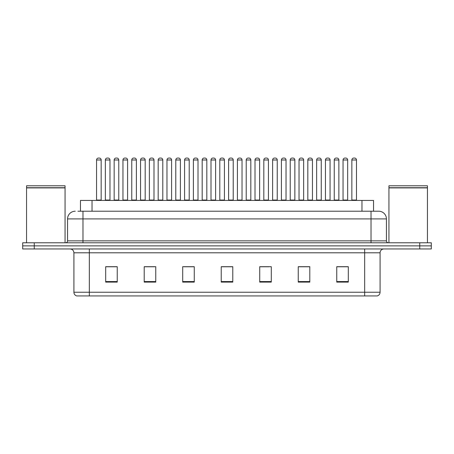 <?xml version="1.0" encoding="UTF-8"?>
<svg xmlns="http://www.w3.org/2000/svg" width="454" height="454" viewBox="0 0 454 454"><rect width="100%" height="100%" fill="white"/><g stroke="black" fill="none" stroke-linecap="round" stroke-linejoin="round"><path stroke-width="0.68" d="M80.472 211.212L80.472 200.43L373.529 200.43L373.529 211.212M380.083 292.24C379.975 294.084 379.05 295.316 377.308 295.934L364.675 295.934L364.675 292.24L380.083 292.24L380.083 252.804A3.853 3.853 0 0 1 383.931 248.951M364.675 295.934L76.692 295.934A3.853 3.853 0 0 1 73.917 292.24L73.917 252.804C73.69 250.46 72.407 249.178 70.069 248.951M34.254 242.788L431.3 242.788L431.3 245.869L22.7 245.869L22.7 248.951L34.254 248.951L34.254 245.869L22.7 245.869L22.7 242.788L34.254 242.788L34.254 245.869L431.3 245.869L431.3 248.951L34.254 248.951M348.309 282.11L348.309 266.702L336.755 266.702L336.755 282.11L348.309 282.11M309.798 282.11L309.798 266.702L298.244 266.702L298.244 282.11L309.798 282.11M271.288 282.11L271.288 266.702L259.733 266.702L259.733 282.11L271.288 282.11M117.245 282.11L117.245 266.702L105.691 266.702L105.691 282.11L117.245 282.11M155.756 282.11L155.756 266.702L144.202 266.702L144.202 282.11L155.756 282.11M194.267 282.11L194.267 266.702L182.712 266.702L182.712 282.11L194.267 282.11M232.777 282.11L232.777 266.702L221.223 266.702L221.223 282.11L232.777 282.11M357.752 295.934L89.325 295.934L89.325 292.24L364.675 292.24L364.675 252.804L73.917 252.804M307.256 266.782L304.231 266.782M298.454 266.782L309.798 266.782M336.755 266.782L348.246 266.782M342.469 266.782L339.444 266.782M192.808 266.702L189.783 266.782M184.006 266.782L194.267 266.782M144.202 266.782L154.57 266.782M148.793 266.782L145.768 266.782M113.579 266.782L110.549 266.782M259.733 266.782L269.018 266.782M263.241 266.782L260.21 266.782M228.027 266.782L224.997 266.782M232.777 266.782L221.223 266.782M117.245 266.782L105.691 266.782M78.139 211.212L376.037 211.212M77.963 211.212L82.968 211.212L82.968 218.913L67.567 218.913L67.567 240.864A1.924 1.924 0 0 1 65.637 242.788M75.268 211.212A7.701 7.701 0 0 0 67.567 218.913M378.732 211.212A7.701 7.701 0 0 1 386.433 218.913L371.031 218.913L371.031 211.212L378.613 211.212M386.433 218.913L386.433 240.864C386.536 242.022 387.183 242.663 388.363 242.788M109.976 159.99L105.351 159.99A1.924 1.924 0 0 1 107.28 158.066L108.046 158.066A1.924 1.924 0 0 1 109.976 159.99L109.976 200.044A0.386 0.386 0 0 0 110.356 200.43M105.351 159.99L105.351 200.044A0.386 0.386 0 0 1 104.965 200.43M96.549 159.99A1.924 1.924 0 0 1 98.473 158.066L99.244 158.066A1.924 1.924 0 0 1 101.168 159.99L96.549 159.99L96.549 200.044A0.386 0.386 0 0 1 96.163 200.43M101.168 159.99L101.168 200.044A0.386 0.386 0 0 0 101.554 200.43M107.28 158.066L108.046 158.066M127.58 159.99L122.96 159.99A1.924 1.924 0 0 1 124.884 158.066L125.656 158.066A1.924 1.924 0 0 1 127.58 159.99L127.58 200.044A0.386 0.386 0 0 0 127.966 200.43M122.96 159.99L122.96 200.044A0.386 0.386 0 0 1 122.574 200.43M145.189 159.99L140.564 159.99A1.924 1.924 0 0 1 142.494 158.066L143.26 158.066A1.924 1.924 0 0 1 145.189 159.99L145.189 200.044A0.386 0.386 0 0 0 145.575 200.43M145.189 200.044L140.564 200.044L140.564 159.99L140.564 200.044A0.386 0.386 0 0 1 140.184 200.43M162.793 159.99L158.174 159.99A1.924 1.924 0 0 1 160.097 158.066L160.869 158.066A1.924 1.924 0 0 1 162.793 159.99L162.793 200.044A0.386 0.386 0 0 0 163.179 200.43M162.793 200.044L158.174 200.044L158.174 159.99L158.174 200.044A0.386 0.386 0 0 1 157.788 200.43M175.783 159.99L175.783 200.044L180.403 200.044L180.403 159.99L175.783 159.99A1.924 1.924 0 0 1 177.707 158.066L178.479 158.066A1.924 1.924 0 0 1 180.403 159.99L180.403 200.044A0.386 0.386 0 0 0 180.788 200.43M175.783 200.044A0.386 0.386 0 0 1 175.397 200.43M114.158 159.99A1.924 1.924 0 0 1 116.082 158.066L116.854 158.066A1.924 1.924 0 0 1 118.778 159.99L114.158 159.99L114.158 200.044A0.386 0.386 0 0 1 113.772 200.43M118.778 159.99L118.778 200.044A0.386 0.386 0 0 0 119.164 200.43M131.762 159.99A1.924 1.924 0 0 1 133.686 158.066L134.458 158.066A1.924 1.924 0 0 1 136.382 159.99L131.762 159.99L131.762 200.044A0.386 0.386 0 0 1 131.376 200.43M136.382 159.99L136.382 200.044A0.386 0.386 0 0 0 136.768 200.43M149.372 159.99A1.924 1.924 0 0 1 151.296 158.066L152.067 158.066A1.924 1.924 0 0 1 153.991 159.99L149.372 159.99L149.372 200.044A0.386 0.386 0 0 1 148.986 200.43M153.991 159.99L153.991 200.044A0.386 0.386 0 0 0 154.377 200.43M124.884 158.066L125.656 158.066M142.494 158.066L143.26 158.066M160.097 158.066L160.869 158.066M177.707 158.066L178.479 158.066M26.553 187.911L65.064 187.911L26.553 187.911L26.553 242.788M65.064 187.911L65.064 242.788M64.871 187.718L26.746 187.718M65.064 187.525L65.064 185.794L26.553 185.794L26.553 187.525M388.936 187.911L427.447 187.911L388.936 187.911L388.936 242.788M427.447 187.911L427.447 242.788M427.254 187.718L389.129 187.718M427.447 187.525L427.447 185.794L388.936 185.794L388.936 187.525M166.976 159.99A1.924 1.924 0 0 1 168.905 158.066L169.671 158.066A1.924 1.924 0 0 1 171.601 159.99L166.976 159.99L166.976 200.044A0.386 0.386 0 0 1 166.59 200.43M171.601 159.99L171.601 200.044A0.386 0.386 0 0 0 171.981 200.43M198.006 159.99L193.387 159.99A1.924 1.924 0 0 1 195.311 158.066L196.083 158.066A1.924 1.924 0 0 1 198.006 159.99L198.006 200.044A0.386 0.386 0 0 0 198.392 200.43M193.387 159.99L193.387 200.044A0.386 0.386 0 0 1 193.001 200.43M215.616 159.99L210.996 159.99A1.924 1.924 0 0 1 212.92 158.066L213.692 158.066A1.924 1.924 0 0 1 215.616 159.99L215.616 200.044A0.386 0.386 0 0 0 216.002 200.43M210.996 159.99L210.996 200.044A0.386 0.386 0 0 1 210.611 200.43M233.225 159.99L228.6 159.99A1.924 1.924 0 0 1 230.53 158.066L231.296 158.066A1.924 1.924 0 0 1 233.225 159.99L233.225 200.044A0.386 0.386 0 0 0 233.606 200.43M228.6 159.99L228.6 200.044A0.386 0.386 0 0 1 228.214 200.43M250.829 159.99L246.21 159.99A1.924 1.924 0 0 1 248.134 158.066L248.906 158.066A1.924 1.924 0 0 1 250.829 159.99L250.829 200.044A0.386 0.386 0 0 0 251.215 200.43M246.21 159.99L246.21 200.044A0.386 0.386 0 0 1 245.824 200.43M184.585 159.99A1.924 1.924 0 0 1 186.509 158.066L187.281 158.066A1.924 1.924 0 0 1 189.204 159.99L184.585 159.99L184.585 200.044A0.386 0.386 0 0 1 184.199 200.43M189.204 159.99L189.204 200.044A0.386 0.386 0 0 0 189.59 200.43M202.189 159.99A1.924 1.924 0 0 1 204.118 158.066L204.885 158.066A1.924 1.924 0 0 1 206.814 159.99L202.189 159.99L202.189 200.044A0.386 0.386 0 0 1 201.809 200.43M206.814 159.99L206.814 200.044A0.386 0.386 0 0 0 207.2 200.43M219.798 159.99A1.924 1.924 0 0 1 221.722 158.066L222.494 158.066A1.924 1.924 0 0 1 224.418 159.99L219.798 159.99L219.798 200.044A0.386 0.386 0 0 1 219.413 200.43M224.418 159.99L224.418 200.044A0.386 0.386 0 0 0 224.804 200.43M237.408 159.99A1.924 1.924 0 0 1 239.332 158.066L240.104 158.066A1.924 1.924 0 0 1 242.027 159.99L237.408 159.99L237.408 200.044A0.386 0.386 0 0 1 237.022 200.43M242.027 159.99L242.027 200.044A0.386 0.386 0 0 0 242.413 200.43M195.311 158.066L196.083 158.066M212.92 158.066L213.692 158.066M230.53 158.066L231.296 158.066M268.439 159.99L263.814 159.99A1.924 1.924 0 0 1 265.743 158.066L266.509 158.066A1.924 1.924 0 0 1 268.439 159.99L268.439 200.044A0.386 0.386 0 0 0 268.825 200.43M263.814 159.99L263.814 200.044A0.386 0.386 0 0 1 263.433 200.43M286.043 159.99L281.423 159.99A1.924 1.924 0 0 1 283.347 158.066L284.119 158.066A1.924 1.924 0 0 1 286.043 159.99L286.043 200.044A0.386 0.386 0 0 0 286.429 200.43M281.423 159.99L281.423 200.044A0.386 0.386 0 0 1 281.037 200.43M303.652 159.99L299.033 159.99A1.924 1.924 0 0 1 300.957 158.066L301.728 158.066A1.924 1.924 0 0 1 303.652 159.99L303.652 200.044A0.386 0.386 0 0 0 304.038 200.43M299.033 159.99L299.033 200.044A0.386 0.386 0 0 1 298.647 200.43M316.637 159.99L316.637 200.044L321.262 200.044L321.262 159.99L316.637 159.99A1.924 1.924 0 0 1 318.566 158.066L319.332 158.066A1.924 1.924 0 0 1 321.262 159.99L321.262 200.044A0.386 0.386 0 0 0 321.642 200.43M316.637 200.044A0.386 0.386 0 0 1 316.251 200.43M333.86 200.43A0.386 0.386 0 0 0 334.246 200.044L334.246 159.99L334.246 200.044L338.866 200.044L338.866 159.99L334.246 159.99A1.924 1.924 0 0 1 336.17 158.066L336.942 158.066A1.924 1.924 0 0 1 338.866 159.99L338.866 200.044A0.386 0.386 0 0 0 339.251 200.43M356.475 159.99L351.85 159.99A1.924 1.924 0 0 1 353.779 158.066L354.546 158.066A1.924 1.924 0 0 1 356.475 159.99L356.475 200.044A0.386 0.386 0 0 0 356.861 200.43M351.85 159.99L351.85 200.044A0.386 0.386 0 0 1 351.47 200.43M255.012 159.99A1.924 1.924 0 0 1 256.936 158.066L257.707 158.066A1.924 1.924 0 0 1 259.631 159.99L255.012 159.99L255.012 200.044A0.386 0.386 0 0 1 254.626 200.43M259.631 159.99L259.631 200.044A0.386 0.386 0 0 0 260.017 200.43M272.621 159.99A1.924 1.924 0 0 1 274.545 158.066L275.317 158.066A1.924 1.924 0 0 1 277.241 159.99L272.621 159.99L272.621 200.044A0.386 0.386 0 0 1 272.235 200.43M277.241 159.99L277.241 200.044A0.386 0.386 0 0 0 277.627 200.43M290.225 159.99A1.924 1.924 0 0 1 292.155 158.066L292.921 158.066A1.924 1.924 0 0 1 294.85 159.99L290.225 159.99L290.225 200.044A0.386 0.386 0 0 1 289.839 200.43M294.85 159.99L294.85 200.044A0.386 0.386 0 0 0 295.236 200.43M307.835 159.99A1.924 1.924 0 0 1 309.759 158.066L310.53 158.066A1.924 1.924 0 0 1 312.454 159.99L307.835 159.99L307.835 200.044A0.386 0.386 0 0 1 307.449 200.43M312.454 159.99L312.454 200.044A0.386 0.386 0 0 0 312.84 200.43M325.444 159.99A1.924 1.924 0 0 1 327.368 158.066L328.14 158.066A1.924 1.924 0 0 1 330.064 159.99L325.444 159.99L325.444 200.044A0.386 0.386 0 0 1 325.058 200.43M330.064 159.99L330.064 200.044A0.386 0.386 0 0 0 330.45 200.43M343.048 159.99A1.924 1.924 0 0 1 344.972 158.066L345.744 158.066A1.924 1.924 0 0 1 347.668 159.99L343.048 159.99L343.048 200.044A0.386 0.386 0 0 1 342.662 200.43M347.668 159.99L347.668 200.044A0.386 0.386 0 0 0 348.053 200.43M248.134 158.066L248.906 158.066M265.743 158.066L266.509 158.066M283.347 158.066L284.119 158.066M300.957 158.066L301.728 158.066M318.566 158.066L319.332 158.066M336.17 158.066L336.942 158.066M92.026 211.212L92.026 200.43M361.974 211.212L361.974 200.43M364.675 248.951L364.675 252.804L380.083 252.804M73.917 292.24L89.325 292.24L89.325 248.951M419.746 248.951L419.746 242.788M232.777 281.571L221.223 281.571M194.267 281.571L182.712 281.571M155.756 281.571L144.202 281.571M117.245 281.571L105.691 281.571M271.288 281.571L259.733 281.571M309.798 281.571L298.244 281.571M348.309 281.571L336.755 281.571M82.968 242.788L82.968 240.864L386.433 240.864M67.567 240.864L82.968 240.864L82.968 218.913L371.031 218.913L371.031 242.788M105.351 200.044L109.976 200.044M96.549 200.044L101.168 200.044M122.96 200.044L127.58 200.044M114.158 200.044L118.778 200.044M131.762 200.044L136.382 200.044M149.372 200.044L153.991 200.044M166.976 200.044L171.601 200.044M193.387 200.044L198.006 200.044M210.996 200.044L215.616 200.044M228.6 200.044L233.225 200.044M246.21 200.044L250.829 200.044M184.585 200.044L189.204 200.044M202.189 200.044L206.814 200.044M219.798 200.044L224.418 200.044M237.408 200.044L242.027 200.044M263.814 200.044L268.439 200.044M281.423 200.044L286.043 200.044M299.033 200.044L303.652 200.044M351.85 200.044L356.475 200.044M255.012 200.044L259.631 200.044M272.621 200.044L277.241 200.044M290.225 200.044L294.85 200.044M307.835 200.044L312.454 200.044M325.444 200.044L330.064 200.044M343.048 200.044L347.668 200.044"/></g></svg>
